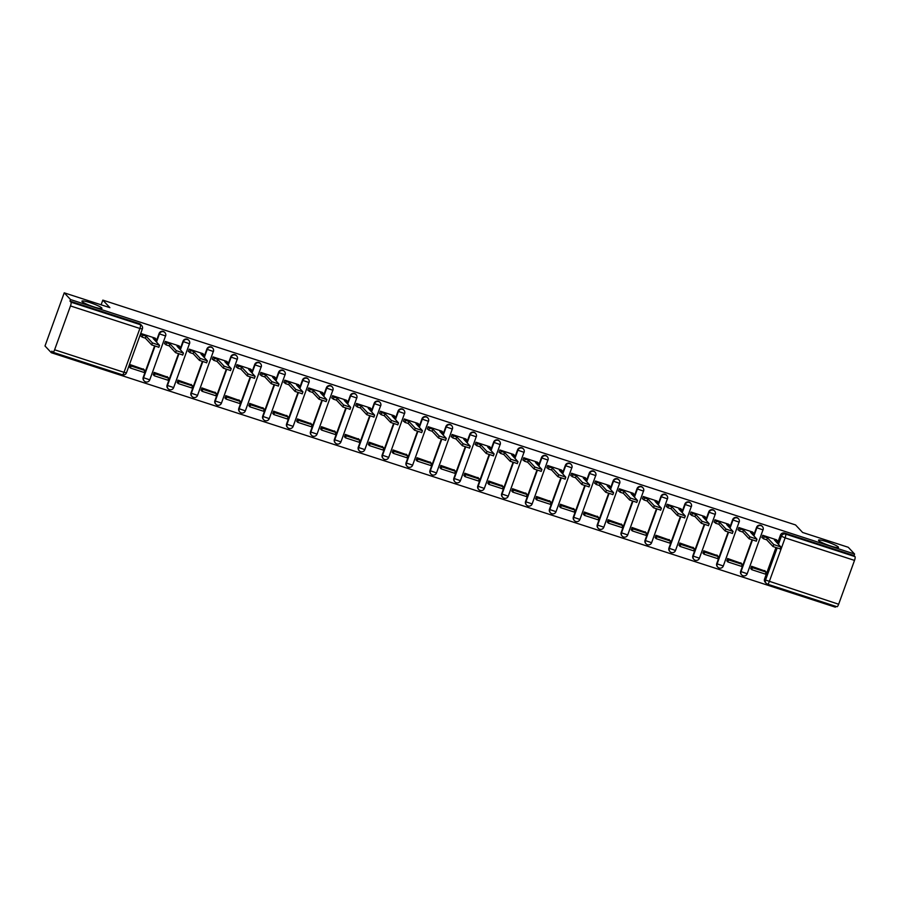 <?xml version="1.0" encoding="UTF-8"?>
<svg xmlns="http://www.w3.org/2000/svg" width="900" height="900" viewBox="0 0 900 900"><rect width="100%" height="100%" fill="white"/><g stroke="black" fill="none" stroke-linecap="round" stroke-linejoin="round"><path stroke-width="1.35" d="M101.745 307.957A10.631 1.384 -160.1 0 1 101.948 308.396A10.631 1.384 -160.1 0 1 92.734 306.517A10.631 1.384 -160.1 0 1 82.136 301.59A10.631 1.384 -160.1 0 1 81.945 301.151A10.631 1.384 -160.1 0 1 91.159 303.019A10.631 1.384 -160.1 0 1 101.745 307.957M838.294 546.998A10.631 1.384 -160.1 0 1 838.485 547.436A10.631 1.384 -160.1 0 1 829.271 545.558A10.631 1.384 -160.1 0 1 818.685 540.63A10.631 1.384 -160.1 0 1 818.482 540.191A10.631 1.384 -160.1 0 1 827.707 542.059A10.631 1.384 -160.1 0 1 838.294 546.998M164.588 332.224A3.319 3.195 136.8 0 0 159.097 333.495L159.446 333.877A3.319 3.195 -43.2 0 1 164.936 332.595L164.588 332.224M188.482 339.975A3.319 3.195 136.8 0 0 182.993 341.257L183.341 341.629A3.319 3.195 -43.2 0 1 188.831 340.346L188.482 339.975M212.377 347.738A3.319 3.195 136.8 0 0 206.888 349.009L207.236 349.38A3.319 3.195 -43.2 0 1 212.726 348.109L212.377 347.738M236.273 355.489A3.319 3.195 136.8 0 0 230.782 356.771L231.131 357.142A3.319 3.195 -43.2 0 1 236.621 355.86L236.273 355.489M260.179 363.24A3.319 3.195 136.8 0 0 254.689 364.522L255.037 364.894A3.319 3.195 -43.2 0 1 260.528 363.623L260.179 363.24M284.074 371.002A3.319 3.195 136.8 0 0 278.584 372.285L278.933 372.656A3.319 3.195 -43.2 0 1 284.423 371.374L284.074 371.002M307.969 378.754A3.319 3.195 136.8 0 0 302.479 380.036L302.827 380.407A3.319 3.195 -43.2 0 1 308.317 379.125L307.969 378.754M331.864 386.516A3.319 3.195 136.8 0 0 326.374 387.787L326.723 388.159A3.319 3.195 -43.2 0 1 332.213 386.887L331.864 386.516M355.77 394.267A3.319 3.195 136.8 0 0 350.28 395.55L350.629 395.921A3.319 3.195 -43.2 0 1 356.119 394.639L355.77 394.267M379.665 402.019A3.319 3.195 136.8 0 0 374.175 403.301L374.524 403.673A3.319 3.195 -43.2 0 1 380.014 402.401L379.665 402.019M403.56 409.781A3.319 3.195 136.8 0 0 398.07 411.064L398.419 411.435A3.319 3.195 -43.2 0 1 403.909 410.152L403.56 409.781M427.455 417.532A3.319 3.195 136.8 0 0 421.965 418.815L422.314 419.186A3.319 3.195 -43.2 0 1 427.804 417.904L427.455 417.532M451.361 425.295A3.319 3.195 136.8 0 0 445.871 426.566L446.22 426.938A3.319 3.195 -43.2 0 1 451.71 425.666L451.361 425.295M475.256 433.046A3.319 3.195 136.8 0 0 469.766 434.329L470.115 434.7A3.319 3.195 -43.2 0 1 475.605 433.418L475.256 433.046M499.151 440.809A3.319 3.195 136.8 0 0 493.661 442.08L494.01 442.451A3.319 3.195 -43.2 0 1 499.5 441.18L499.151 440.809M523.046 448.56A3.319 3.195 136.8 0 0 517.556 449.843L517.905 450.214A3.319 3.195 -43.2 0 1 523.395 448.931L523.046 448.56M546.941 456.311A3.319 3.195 136.8 0 0 541.462 457.594L541.811 457.965A3.319 3.195 -43.2 0 1 547.29 456.683L546.941 456.311M570.847 464.074A3.319 3.195 136.8 0 0 565.358 465.345L565.706 465.728A3.319 3.195 -43.2 0 1 571.196 464.445L570.847 464.074M594.742 471.825A3.319 3.195 136.8 0 0 589.252 473.108L589.601 473.479A3.319 3.195 -43.2 0 1 595.091 472.196L594.742 471.825M618.637 479.588A3.319 3.195 136.8 0 0 613.148 480.859L613.496 481.23A3.319 3.195 -43.2 0 1 618.986 479.959L618.637 479.588M642.533 487.339A3.319 3.195 136.8 0 0 637.054 488.621L637.403 488.993A3.319 3.195 -43.2 0 1 642.881 487.71L642.533 487.339M666.439 495.09A3.319 3.195 136.8 0 0 660.949 496.373L661.298 496.744A3.319 3.195 -43.2 0 1 666.788 495.473L666.439 495.09M690.334 502.853A3.319 3.195 136.8 0 0 684.844 504.135L685.192 504.506A3.319 3.195 -43.2 0 1 690.683 503.224L690.334 502.853M714.229 510.604A3.319 3.195 136.8 0 0 708.739 511.886L709.087 512.257A3.319 3.195 -43.2 0 1 714.577 510.975L714.229 510.604M738.124 518.366A3.319 3.195 136.8 0 0 732.645 519.637L732.994 520.009A3.319 3.195 -43.2 0 1 738.472 518.738L738.124 518.366M762.03 526.118A3.319 3.195 136.8 0 0 756.54 527.4L756.889 527.771A3.319 3.195 -43.2 0 1 762.379 526.489L762.03 526.118M64.237 292.838L109.89 307.654L102.814 300.116L795.544 524.936L802.62 532.474L848.273 547.29L854.572 554.017L70.549 299.565L64.237 292.838L45 345.983L51.311 352.71L835.346 607.163L835.65 606.296M51.311 352.71L51.874 351.157L52.852 352.204A3.319 0.821 -72 0 0 52.954 352.271A3.319 0.821 -72 0 0 54.608 349.785L70.481 305.944A3.319 0.821 -72 0 0 70.965 302.164L140.366 324.686A3.319 3.195 -43.2 0 1 141.671 325.519L140.681 324.461A3.319 3.195 -43.2 0 0 139.376 323.64L140.366 324.686A3.319 0.821 -72 0 1 139.882 328.466L70.481 305.944M70.549 299.565L69.986 301.118L70.965 302.164M854.572 554.017L854.021 555.57L855 556.616A3.319 0.821 108 0 1 854.516 560.396L785.115 537.874L769.241 581.715A3.319 0.821 108 0 1 767.587 584.201A3.319 0.821 108 0 1 767.486 584.134A3.319 3.195 -43.2 0 1 766.181 583.312L765.202 582.266A3.319 3.195 -43.2 0 1 764.561 578.992L775.8 547.954M777.488 543.296L780.435 535.151L781.414 536.197A3.319 3.195 -43.2 0 1 785.61 534.094L855 556.616M854.516 560.396L838.643 604.238A3.319 0.821 108 0 1 836.977 606.724A3.319 0.821 108 0 1 836.887 606.656M776.52 539.82L762.75 535.298L761.906 537.626L762.57 537.84M765.191 571.106L751.534 566.28L750.769 568.631M741.296 563.355L727.639 558.529L726.874 560.88M752.625 532.058L738.855 527.546L738.011 529.864L738.664 530.077M717.401 555.604L703.744 550.778L702.979 553.118M728.73 524.306L714.96 519.784L714.116 522.113L714.769 522.326M693.506 547.841L679.837 543.015L679.072 545.366M704.835 516.544L691.054 512.033L690.221 514.361L690.874 514.564M669.6 540.09L655.942 535.264L655.178 537.615M680.929 508.793L667.159 504.281L666.315 506.599L666.979 506.812M645.705 532.327L632.048 527.501L631.283 529.852M657.034 501.041L643.264 496.519L642.42 498.848L643.072 499.061M621.81 524.576L608.153 519.75L607.387 522.101M633.139 493.279L619.369 488.767L618.525 491.085L619.178 491.299M597.915 516.825L584.246 511.999L583.481 514.339M609.244 485.527L595.462 481.005L594.63 483.334L595.283 483.548M574.009 509.062L560.351 504.236L559.586 506.588M585.337 477.765L571.567 473.254L570.724 475.571L571.387 475.785M550.114 501.311L536.456 496.485L535.691 498.836M561.442 470.014L547.673 465.502L546.829 467.82L547.481 468.034M526.219 493.549L512.561 488.723L511.796 491.074M537.548 462.251L523.778 457.74L522.934 460.069L523.586 460.282M502.324 485.798L488.655 480.971L487.89 483.322M513.653 454.5L499.871 449.989L499.039 452.306L499.691 452.52M478.418 478.035L464.76 473.22L463.995 475.56M489.746 446.749L475.976 442.226L475.132 444.555L475.796 444.769M454.522 470.284L440.865 465.457L440.1 467.809M465.851 438.986L452.081 434.475L451.238 436.793L451.89 437.006M430.627 462.532L416.97 457.706L416.205 460.046M441.956 431.235L428.186 426.713L427.343 429.041L427.995 429.255M406.733 454.77L393.064 449.944L392.299 452.295M418.061 423.473L404.28 418.961L403.447 421.29L404.1 421.504M382.826 447.019L369.169 442.192L368.404 444.544M394.155 415.721L380.385 411.21L379.541 413.527L380.205 413.741M358.931 439.256L345.274 434.43L344.509 436.781M370.26 407.97L356.49 403.447L355.646 405.776L356.299 405.99M335.036 431.505L321.379 426.679L320.614 429.03M346.365 400.207L332.595 395.696L331.751 398.014L332.404 398.228M311.141 423.754L297.473 418.928L296.707 421.267M322.47 392.456L308.689 387.934L307.856 390.262L308.509 390.476M287.235 415.991L273.577 411.165L272.812 413.516M298.564 384.694L284.794 380.183L283.95 382.511L284.614 382.714M263.34 408.24L249.683 403.414L248.917 405.765M274.669 376.942L260.899 372.431L260.055 374.749L260.707 374.963M239.445 400.478L225.787 395.651L225.023 398.002M250.774 369.191L237.004 364.669L236.16 366.998L236.812 367.211M215.55 392.726L201.881 387.9L201.116 390.251M226.879 361.429L213.097 356.918L212.265 359.235L212.917 359.449M191.644 384.975L177.986 380.149L177.221 382.489M202.972 353.678L189.203 349.155L188.359 351.484L189.023 351.697M167.749 377.213L154.091 372.386L153.326 374.738M179.078 345.915L165.308 341.404L164.464 343.721L165.116 343.935M143.854 369.461L130.196 364.635L129.431 366.986M155.183 338.164L141.412 333.652L140.569 335.97L141.221 336.184M143.224 377.348L143.572 377.719A3.319 3.195 -43.2 0 0 144.214 380.981L143.865 380.61A3.319 3.195 136.8 0 1 143.224 377.348L154.463 346.298M156.15 341.64L159.097 333.495M167.119 385.099L167.468 385.47A3.319 3.195 -43.2 0 0 168.109 388.744L167.76 388.373A3.319 3.195 136.8 0 1 167.119 385.099L178.357 354.06M180.045 349.391L182.993 341.257M191.014 392.861L191.362 393.233A3.319 3.195 -43.2 0 0 192.004 396.495L191.655 396.124A3.319 3.195 136.8 0 1 191.014 392.861L202.252 361.811M203.94 357.154L206.888 349.009M214.92 400.613L215.269 400.984A3.319 3.195 -43.2 0 0 215.899 404.257L215.55 403.875A3.319 3.195 136.8 0 1 214.92 400.613L226.159 369.562M227.846 364.905L230.782 356.771M238.815 408.364L239.164 408.735A3.319 3.195 -43.2 0 0 239.805 412.009L239.456 411.637A3.319 3.195 136.8 0 1 238.815 408.364L250.054 377.325M251.741 372.668L254.689 364.522M262.71 416.126L263.059 416.498A3.319 3.195 -43.2 0 0 263.7 419.76L263.351 419.389A3.319 3.195 136.8 0 1 262.71 416.126L273.949 385.076M275.636 380.419L278.584 372.285M286.605 423.877L286.954 424.249A3.319 3.195 -43.2 0 0 287.595 427.522L287.246 427.151A3.319 3.195 136.8 0 1 286.605 423.877L297.844 392.839M299.531 388.17L302.479 380.036M310.511 431.64L310.86 432.011A3.319 3.195 -43.2 0 0 311.49 435.274L311.141 434.902A3.319 3.195 136.8 0 1 310.511 431.64L321.75 400.59M323.438 395.933L326.374 387.787M334.406 439.391L334.755 439.762A3.319 3.195 -43.2 0 0 335.396 443.036L335.048 442.665A3.319 3.195 136.8 0 1 334.406 439.391L345.645 408.353M347.332 403.684L350.28 395.55M358.301 447.142L358.65 447.525A3.319 3.195 -43.2 0 0 359.291 450.787L358.942 450.416A3.319 3.195 136.8 0 1 358.301 447.142L369.54 416.104M371.228 411.446L374.175 403.301M382.196 454.905L382.545 455.276A3.319 3.195 -43.2 0 0 383.186 458.539L382.838 458.168A3.319 3.195 136.8 0 1 382.196 454.905L393.435 423.855M395.123 419.197L398.07 411.064M406.103 462.656L406.451 463.027A3.319 3.195 -43.2 0 0 407.081 466.301L406.733 465.93A3.319 3.195 136.8 0 1 406.103 462.656L417.341 431.618M419.029 426.949L421.965 418.815M429.998 470.419L430.346 470.79A3.319 3.195 -43.2 0 0 430.988 474.053L430.639 473.681A3.319 3.195 136.8 0 1 429.998 470.419L441.236 439.369M442.924 434.711L445.871 426.566M453.892 478.17L454.241 478.541A3.319 3.195 -43.2 0 0 454.882 481.815L454.534 481.444A3.319 3.195 136.8 0 1 453.892 478.17L465.131 447.131M466.819 442.463L469.766 434.329M477.787 485.933L478.136 486.304A3.319 3.195 -43.2 0 0 478.777 489.566L478.429 489.195A3.319 3.195 136.8 0 1 477.787 485.933L489.026 454.882M490.714 450.225L493.661 442.08M501.694 493.684L502.043 494.055A3.319 3.195 -43.2 0 0 502.673 497.317L502.324 496.946A3.319 3.195 136.8 0 1 501.694 493.684L512.933 462.634M514.62 457.976L517.556 449.843M525.589 501.435L525.938 501.806A3.319 3.195 -43.2 0 0 526.579 505.08L526.23 504.709A3.319 3.195 136.8 0 1 525.589 501.435L536.827 470.396M538.515 465.728L541.462 457.594M549.484 509.197L549.832 509.569A3.319 3.195 -43.2 0 0 550.474 512.831L550.125 512.46A3.319 3.195 136.8 0 1 549.484 509.197L560.722 478.147M562.41 473.49L565.358 465.345M573.379 516.949L573.727 517.32A3.319 3.195 -43.2 0 0 574.369 520.594L574.02 520.222A3.319 3.195 136.8 0 1 573.379 516.949L584.617 485.91M586.305 481.241L589.252 473.108M597.285 524.711L597.634 525.082A3.319 3.195 -43.2 0 0 598.264 528.345L597.915 527.974A3.319 3.195 136.8 0 1 597.285 524.711L608.512 493.661M610.2 489.004L613.148 480.859M621.18 532.462L621.529 532.834A3.319 3.195 -43.2 0 0 622.17 536.108L621.821 535.725A3.319 3.195 136.8 0 1 621.18 532.462L632.419 501.412M634.106 496.755L637.054 488.621M645.075 540.214L645.424 540.585A3.319 3.195 -43.2 0 0 646.065 543.859L645.716 543.488A3.319 3.195 136.8 0 1 645.075 540.214L656.314 509.175M658.001 504.517L660.949 496.373M668.97 547.976L669.319 548.347A3.319 3.195 -43.2 0 0 669.96 551.61L669.611 551.239A3.319 3.195 136.8 0 1 668.97 547.976L680.209 516.926M681.896 512.269L684.844 504.135M692.876 555.727L693.225 556.099A3.319 3.195 -43.2 0 0 693.855 559.373L693.506 559.001A3.319 3.195 136.8 0 1 692.876 555.727L704.104 524.689M705.791 520.02L708.739 511.886M716.771 563.49L717.12 563.861A3.319 3.195 -43.2 0 0 717.761 567.124L717.413 566.752A3.319 3.195 136.8 0 1 716.771 563.49L728.01 532.44M729.697 527.783L732.645 519.637M740.666 571.241L741.015 571.613A3.319 3.195 -43.2 0 0 741.656 574.886L741.308 574.515A3.319 3.195 136.8 0 1 740.666 571.241L751.905 540.202M753.592 535.534L756.54 527.4M101.115 304.808L102.814 300.116M69.986 301.118L139.376 323.64M854.021 555.57L784.62 533.048A3.319 3.195 136.8 0 0 780.435 535.151M780.075 548.842L773.033 546.559L773.764 544.545L780.885 546.986L774.472 540.067L777.758 541.136L777.127 542.903M762.829 535.32L764.123 536.715L763.403 538.729L766.688 539.798L767.419 537.784L773.764 544.545M764.123 536.715L767.419 537.784M776.464 539.752L777.758 541.136M751.748 569.678L765.383 574.11L766.114 572.096L752.479 567.664L751.748 569.678L750.712 568.564M751.433 566.55L752.479 567.664M764.663 570.544L766.114 572.096M766.688 539.798L773.033 546.559M763.403 538.729L762.041 537.278M756.18 541.091L749.137 538.808L749.869 536.794L756.979 539.235L750.566 532.316L753.863 533.385L753.221 535.14M738.934 527.569L740.227 528.952L739.496 530.966L742.793 532.035L743.524 530.021L749.869 536.794M740.227 528.952L743.524 530.021M752.569 531.99L753.863 533.385M727.852 561.926L741.488 566.347L742.219 564.334L728.584 559.913L727.852 561.926L726.806 560.812M727.538 558.799L728.584 559.913M740.768 562.793L742.219 564.334M742.793 532.035L749.137 538.808M739.496 530.966L738.135 529.515M732.285 533.34L725.242 531.045L725.962 529.031L733.084 531.472L726.671 524.554L729.967 525.623L729.326 527.389M715.028 519.817L716.332 521.201L715.601 523.215L718.898 524.284L719.629 522.27L725.962 529.031M716.332 521.201L719.629 522.27M728.663 524.239L729.967 525.623M703.957 554.175L717.592 558.596L718.324 556.582L704.689 552.161L703.957 554.175L702.911 553.061M703.643 551.048L704.689 552.161M716.873 555.03L718.324 556.582M718.898 524.284L725.242 531.045M715.601 523.215L714.24 521.764M708.39 525.577L701.336 523.294L702.067 521.28L709.189 523.721L702.776 516.803L706.072 517.871L705.431 519.637M691.133 512.055L692.438 513.439L691.706 515.452L695.002 516.533L695.722 514.507L702.067 521.28M692.438 513.439L695.722 514.507M704.768 516.488L706.072 517.871M680.062 546.413L693.697 550.845L694.418 548.831L680.783 544.399L680.062 546.413L679.016 545.299M679.748 543.285L680.783 544.399M692.977 547.279L694.418 548.831M695.002 516.533L701.336 523.294M691.706 515.452L690.345 514.001M684.495 517.826L677.441 515.531L678.173 513.517L685.294 515.97L678.881 509.04L682.166 510.109L681.536 511.875M667.238 504.304L668.531 505.688L667.811 507.701L671.096 508.77L671.827 506.756L678.173 513.517M668.531 505.688L671.827 506.756M680.873 508.725L682.166 510.109M656.156 538.661L669.791 543.082L670.523 541.069L656.887 536.648L656.156 538.661L655.121 537.548M655.841 535.534L656.887 536.648M669.071 539.528L670.523 541.069M671.096 508.77L677.441 515.531M667.811 507.701L666.45 506.25M660.589 510.064L653.546 507.78L654.278 505.766L661.387 508.207L654.975 501.289L658.271 502.358L657.63 504.124M643.342 496.541L644.636 497.936L643.905 499.95L647.201 501.019L647.933 499.005L654.278 505.766M644.636 497.936L647.933 499.005M656.977 500.974L658.271 502.358M632.261 530.899L645.896 535.331L646.627 533.317L632.992 528.885L632.261 530.899L631.215 529.785M631.946 527.771L632.992 528.885M645.176 531.765L646.627 533.317M647.201 501.019L653.546 507.78M643.905 499.95L642.544 498.499M636.694 502.312L629.651 500.029L630.371 498.015L637.492 500.456L631.08 493.537L634.376 494.606L633.735 496.361M619.436 488.79L620.741 490.174L620.01 492.188L623.306 493.256L624.038 491.243L630.371 498.015M620.741 490.174L624.038 491.243M633.071 493.211L634.376 494.606M608.366 523.148L622.001 527.569L622.732 525.555L609.097 521.134L608.366 523.148L607.32 522.034M608.051 520.02L609.097 521.134M621.281 524.014L622.732 525.555M623.306 493.256L629.651 500.029M620.01 492.188L618.649 490.736M612.799 494.55L605.745 492.266L606.476 490.252L613.597 492.694L607.185 485.775L610.481 486.844L609.84 488.61M595.541 481.039L596.846 482.423L596.115 484.436L599.411 485.505L600.131 483.491L606.476 490.252M596.846 482.423L600.131 483.491M609.176 485.46L610.481 486.844M584.471 515.396L598.106 519.817L598.826 517.804L585.202 513.382L584.471 515.396L583.425 514.283M584.156 512.257L585.202 513.382M597.386 516.251L598.826 517.804M599.411 485.505L605.745 492.266M596.115 484.436L594.754 482.985M588.904 486.799L581.85 484.515L582.581 482.501L589.702 484.942L583.29 478.024L586.575 479.093L585.945 480.848M571.646 473.276L572.94 474.66L572.22 476.674L575.505 477.743L576.236 475.729L582.581 482.501M572.94 474.66L576.236 475.729M585.281 477.697L586.575 479.093M560.565 507.634L574.2 512.055L574.931 510.041L561.296 505.62L560.565 507.634L559.53 506.52M560.25 504.506L561.296 505.62M573.48 508.5L574.931 510.041M575.505 477.743L581.85 484.515M572.22 476.674L570.859 475.223M564.998 479.048L557.955 476.752L558.686 474.739L565.796 477.191L559.384 470.261L562.68 471.33L562.039 473.096M547.751 465.525L549.045 466.909L548.314 468.923L551.61 469.991L552.341 467.978L558.686 474.739M549.045 466.909L552.341 467.978M561.386 469.946L562.68 471.33M536.67 499.882L550.305 504.304L551.036 502.29L537.401 497.869L536.67 499.882L535.624 498.769M536.355 496.755L537.401 497.869M549.585 500.749L551.036 502.29M551.61 469.991L557.955 476.752M548.314 468.923L546.952 467.471M541.102 471.285L534.06 469.001L534.78 466.988L541.901 469.429L535.489 462.51L538.785 463.579L538.144 465.345M523.845 457.762L525.15 459.157L524.419 461.171L527.715 462.24L528.446 460.226L534.78 466.988M525.15 459.157L528.446 460.226M537.48 462.195L538.785 463.579M512.775 492.12L526.41 496.553L527.141 494.539L513.506 490.106L512.775 492.12L511.729 491.006M512.46 488.993L513.506 490.106M525.69 492.986L527.141 494.539M527.715 462.24L534.06 469.001M524.419 461.171L523.058 459.709M517.207 463.534L510.154 461.25L510.885 459.225L518.006 461.678L511.594 454.748L514.89 455.816L514.249 457.582M499.95 450.011L501.255 451.395L500.524 453.409L503.82 454.478L504.54 452.464L510.885 459.225M501.255 451.395L504.54 452.464M513.585 454.433L514.89 455.816M488.88 484.369L502.515 488.79L503.235 486.776L489.611 482.355L488.88 484.369L487.834 483.255M488.565 481.241L489.611 482.355M501.795 485.235L503.235 486.776M503.82 454.478L510.154 461.25M500.524 453.409L499.162 451.957M493.312 455.771L486.259 453.488L486.99 451.474L494.111 453.915L487.699 446.996L490.984 448.065L490.354 449.831M476.055 442.249L477.349 443.644L476.629 445.657L479.914 446.726L480.645 444.713L486.99 451.474M477.349 443.644L480.645 444.713M489.69 446.681L490.984 448.065M464.974 476.618L478.609 481.039L479.34 479.025L465.705 474.593L464.974 476.618L463.939 475.493M464.659 473.479L465.705 474.593M477.889 477.473L479.34 479.025M479.914 446.726L486.259 453.488M476.629 445.657L475.267 444.206M469.406 448.02L462.364 445.736L463.095 443.723L470.205 446.164L463.793 439.245L467.089 440.314L466.447 442.069M452.16 434.498L453.454 435.881L452.723 437.895L456.019 438.964L456.75 436.95L463.095 443.723M453.454 435.881L456.75 436.95M465.795 438.919L467.089 440.314M441.079 468.855L454.714 473.276L455.445 471.262L441.81 466.841L441.079 468.855L440.032 467.741M440.764 465.728L441.81 466.841M453.994 469.721L455.445 471.262M456.019 438.964L462.364 445.736M452.723 437.895L451.361 436.444M445.511 440.269L438.469 437.974L439.189 435.96L446.31 438.412L439.897 431.483L443.194 432.551L442.553 434.317M428.254 426.746L429.559 428.13L428.827 430.144L432.124 431.213L432.855 429.199L439.189 435.96M429.559 428.13L432.855 429.199M441.889 431.168L443.194 432.551M417.184 461.104L430.819 465.525L431.55 463.511L417.915 459.09L417.184 461.104L416.137 459.99M416.869 457.976L417.915 459.09M430.099 461.97L431.55 463.511M432.124 431.213L438.469 437.974M428.827 430.144L427.466 428.692M421.616 432.506L414.562 430.223L415.294 428.209L422.415 430.65L416.002 423.731L419.299 424.8L418.657 426.566M404.359 418.984L405.664 420.379L404.933 422.392L408.229 423.461L408.949 421.447L415.294 428.209M405.664 420.379L408.949 421.447M417.994 423.416L419.299 424.8M393.289 453.341L406.924 457.774L407.644 455.76L394.02 451.327L393.289 453.341L392.243 452.228M392.974 450.214L394.02 451.327M406.204 454.207L407.644 455.76M408.229 423.461L414.562 430.223M404.933 422.392L403.571 420.93M397.721 424.755L390.668 422.46L391.399 420.446L398.52 422.899L392.108 415.969L395.392 417.037L394.762 418.804M380.464 411.233L381.757 412.616L381.037 414.63L384.322 415.699L385.054 413.685L391.399 420.446M381.757 412.616L385.054 413.685M394.099 415.654L395.392 417.037M369.382 445.59L383.017 450.011L383.749 447.998L370.114 443.576L369.382 445.59L368.348 444.476M369.067 442.463L370.114 443.576M382.298 446.456L383.749 447.998M384.322 415.699L390.668 422.46M381.037 414.63L379.676 413.179M373.815 416.993L366.772 414.709L367.504 412.695L374.614 415.136L368.201 408.218L371.498 409.286L370.856 411.053M356.569 403.47L357.863 404.865L357.131 406.879L360.428 407.947L361.159 405.934L367.504 412.695M357.863 404.865L361.159 405.934M370.204 407.902L371.498 409.286M345.488 437.827L359.123 442.26L359.854 440.246L346.219 435.814L345.488 437.827L344.441 436.714M345.173 434.7L346.219 435.814M358.402 438.694L359.854 440.246M360.428 407.947L366.772 414.709M357.131 406.879L355.77 405.428M349.92 409.241L342.877 406.957L343.598 404.944L350.719 407.385L344.306 400.466L347.603 401.535L346.961 403.29M332.662 395.719L333.968 397.103L333.236 399.116L336.532 400.185L337.264 398.171L343.598 404.944M333.968 397.103L337.264 398.171M346.298 400.14L347.603 401.535M321.593 430.076L335.228 434.498L335.959 432.484L322.324 428.062L321.593 430.076L320.546 428.963M321.277 426.949L322.324 428.062M334.507 430.942L335.959 432.484M336.532 400.185L342.877 406.957M333.236 399.116L331.875 397.665M326.025 401.49L318.971 399.195L319.702 397.181L326.824 399.623L320.411 392.704L323.707 393.772L323.066 395.539M308.767 387.968L310.072 389.351L309.341 391.365L312.637 392.434L313.358 390.42L319.702 397.181M310.072 389.351L313.358 390.42M322.402 392.389L323.707 393.772M297.697 422.325L311.332 426.746L312.053 424.733L298.429 420.311L297.697 422.325L296.651 421.211M297.382 419.197L298.429 420.311M310.613 423.18L312.053 424.733M312.637 392.434L318.971 399.195M309.341 391.365L307.98 389.914M302.13 393.728L295.076 391.444L295.808 389.43L302.929 391.871L296.516 384.952L299.801 386.021L299.171 387.787M284.873 380.205L286.166 381.589L285.446 383.603L288.731 384.671L289.463 382.657L295.808 389.43M286.166 381.589L289.463 382.657M298.507 384.637L299.801 386.021M273.791 414.562L287.426 418.995L288.157 416.981L274.523 412.549L273.791 414.562L272.756 413.449M273.476 411.435L274.523 412.549M286.706 415.429L288.157 416.981M288.731 384.671L295.076 391.444M285.446 383.603L284.085 382.151M278.224 385.976L271.181 383.681L271.912 381.668L279.023 384.12L272.61 377.19L275.906 378.259L275.265 380.025M260.977 372.454L262.271 373.838L261.54 375.851L264.836 376.92L265.567 374.906L271.912 381.668M262.271 373.838L265.567 374.906M274.613 376.875L275.906 378.259M249.896 406.811L263.531 411.233L264.262 409.219L250.627 404.798L249.896 406.811L248.85 405.697M249.581 403.684L250.627 404.798M262.811 407.678L264.262 409.219M264.836 376.92L271.181 383.681M261.54 375.851L260.179 374.4M254.329 378.214L247.286 375.93L248.006 373.916L255.127 376.358L248.715 369.439L252.011 370.507L251.37 372.274M237.071 364.691L238.376 366.086L237.645 368.1L240.941 369.169L241.672 367.155L248.006 373.916M238.376 366.086L241.672 367.155M250.706 369.124L252.011 370.507M226.001 399.049L239.636 403.481L240.368 401.468L226.732 397.035L226.001 399.049L224.955 397.935M225.686 395.921L226.732 397.035M238.916 399.915L240.368 401.468M240.941 369.169L247.286 375.93M237.645 368.1L236.284 366.649M230.434 370.463L223.38 368.179L224.111 366.165L231.232 368.606L224.82 361.688L228.116 362.756L227.475 364.511M213.176 356.94L214.481 358.324L213.75 360.338L217.046 361.406L217.766 359.392L224.111 366.165M214.481 358.324L217.766 359.392M226.811 361.361L228.116 362.756M202.106 391.298L215.741 395.719L216.461 393.705L202.838 389.284L202.106 391.298L201.06 390.184M201.791 388.17L202.838 389.284M215.021 392.164L216.461 393.705M217.046 361.406L223.38 368.179M213.75 360.338L212.389 358.886M206.539 362.7L199.485 360.416L200.216 358.402L207.338 360.844L200.925 353.925L204.21 354.994L203.58 356.76M189.281 349.189L190.575 350.572L189.855 352.586L193.14 353.655L193.871 351.641L200.216 358.402M190.575 350.572L193.871 351.641M202.916 353.61L204.21 354.994M178.2 383.546L191.835 387.968L192.566 385.954L178.931 381.532L178.2 383.546L177.165 382.433M177.885 380.407L178.931 381.532M191.115 384.401L192.566 385.954M193.14 353.655L199.485 360.416M189.855 352.586L188.494 351.135M182.632 354.949L175.59 352.665L176.321 350.651L183.431 353.093L177.019 346.174L180.315 347.243L179.674 348.998M165.386 341.426L166.68 342.81L165.949 344.824L169.245 345.892L169.976 343.879L176.321 350.651M166.68 342.81L169.976 343.879M179.021 345.848L180.315 347.243M154.305 375.784L167.94 380.205L168.671 378.191L155.036 373.77L154.305 375.784L153.259 374.67M153.99 372.656L155.036 373.77M167.22 376.65L168.671 378.191M169.245 345.892L175.59 352.665M165.949 344.824L164.588 343.373M158.737 347.197L151.695 344.902L152.415 342.889L159.536 345.341L153.124 338.411L156.42 339.48L155.779 341.246M141.48 333.675L142.785 335.059L142.054 337.072L145.35 338.141L146.081 336.127L152.415 342.889M142.785 335.059L146.081 336.127M155.115 338.096L156.42 339.48M130.41 368.032L144.045 372.454L144.776 370.44L131.141 366.019L130.41 368.032L129.364 366.919M130.095 364.905L131.141 366.019M143.325 368.899L144.776 370.44M145.35 338.141L151.695 344.902M142.054 337.072L140.692 335.621M54.608 349.785L124.009 372.308L139.882 328.466L142.369 328.916A3.319 3.319 0 0 0 141.671 325.519M764.561 578.992L765.551 580.05L777.004 548.392M778.477 544.342L781.414 536.197L785.115 537.874A3.319 0.821 -72 0 0 785.61 534.094L784.62 533.048M836.977 606.724L767.587 584.201A3.319 3.319 0 0 1 766.181 583.312A3.319 3.195 -43.2 0 1 765.551 580.05L838.643 604.238M144.214 380.981A3.319 3.319 0 0 0 149.76 379.845L143.572 377.719L154.89 346.455M156.499 342.011L159.446 333.877L165.634 335.993A3.319 3.319 0 0 0 164.936 332.595M168.109 388.744A3.319 3.319 0 0 0 173.655 387.596L167.468 385.47L178.785 354.218M180.394 349.762L183.341 341.629L189.529 343.755A3.319 3.319 0 0 0 188.831 340.346M192.004 396.495A3.319 3.319 0 0 0 197.561 395.359L191.362 393.233L202.68 361.969M204.289 357.525L207.236 349.38L213.424 351.506A3.319 3.319 0 0 0 212.726 348.109M215.899 404.257A3.319 3.319 0 0 0 221.456 403.11L215.269 400.984L226.575 369.731M228.195 365.276L231.131 357.142L237.33 359.269A3.319 3.319 0 0 0 236.621 355.86M239.805 412.009A3.319 3.319 0 0 0 245.351 410.861L239.164 408.735L250.481 377.483M252.09 373.039L255.037 364.894L261.225 367.02A3.319 3.319 0 0 0 260.528 363.623M263.7 419.76A3.319 3.319 0 0 0 269.246 418.624L263.059 416.498L274.376 385.245M275.985 380.79L278.933 372.656L285.12 374.782A3.319 3.319 0 0 0 284.423 371.374M287.595 427.522A3.319 3.319 0 0 0 293.141 426.375L286.954 424.249L298.271 392.996M299.88 388.541L302.827 380.407L309.015 382.534A3.319 3.319 0 0 0 308.317 379.125M311.49 435.274A3.319 3.319 0 0 0 317.048 434.137L310.86 432.011L322.166 400.748M323.786 396.304L326.723 388.159L332.921 390.285A3.319 3.319 0 0 0 332.213 386.887M335.396 443.036A3.319 3.319 0 0 0 340.942 441.889L334.755 439.762L346.072 408.51M347.681 404.055L350.629 395.921L356.816 398.048A3.319 3.319 0 0 0 356.119 394.639M359.291 450.787A3.319 3.319 0 0 0 364.838 449.64L358.65 447.525L369.968 416.261M371.576 411.817L374.524 403.673L380.711 405.799A3.319 3.319 0 0 0 380.014 402.401M383.186 458.539A3.319 3.319 0 0 0 388.733 457.402L382.545 455.276L393.863 424.024M395.471 419.569L398.419 411.435L404.606 413.561A3.319 3.319 0 0 0 403.909 410.152M407.081 466.301A3.319 3.319 0 0 0 412.639 465.154L406.451 463.027L417.757 431.775M419.377 427.32L422.314 419.186L428.512 421.312A3.319 3.319 0 0 0 427.804 417.904M430.988 474.053A3.319 3.319 0 0 0 436.534 472.916L430.346 470.79L441.664 439.526M443.272 435.082L446.22 426.938L452.407 429.064A3.319 3.319 0 0 0 451.71 425.666M454.882 481.815A3.319 3.319 0 0 0 460.429 480.668L454.241 478.541L465.559 447.289M467.168 442.834L470.115 434.7L476.303 436.826A3.319 3.319 0 0 0 475.605 433.418M478.777 489.566A3.319 3.319 0 0 0 484.324 488.43L478.136 486.304L489.454 455.04M491.062 450.596L494.01 442.451L500.197 444.577A3.319 3.319 0 0 0 499.5 441.18M502.673 497.317A3.319 3.319 0 0 0 508.23 496.181L502.043 494.055L513.349 462.803M514.969 458.348L517.905 450.214L524.104 452.34A3.319 3.319 0 0 0 523.395 448.931M526.579 505.08A3.319 3.319 0 0 0 532.125 503.933L525.938 501.806L537.255 470.554M538.864 466.11L541.811 457.965L547.999 460.091A3.319 3.319 0 0 0 547.29 456.683M550.474 512.831A3.319 3.319 0 0 0 556.02 511.695L549.832 509.569L561.15 478.316M562.759 473.861L565.706 465.728L571.894 467.843A3.319 3.319 0 0 0 571.196 464.445M574.369 520.594A3.319 3.319 0 0 0 579.915 519.446L573.727 517.32L585.045 486.067M586.654 481.613L589.601 473.479L595.789 475.605A3.319 3.319 0 0 0 595.091 472.196M598.264 528.345A3.319 3.319 0 0 0 603.821 527.209L597.634 525.082L608.94 493.819M610.56 489.375L613.496 481.23L619.695 483.356A3.319 3.319 0 0 0 618.986 479.959M622.17 536.108A3.319 3.319 0 0 0 627.716 534.96L621.529 532.834L632.846 501.581M634.455 497.126L637.403 488.993L643.59 491.119A3.319 3.319 0 0 0 642.881 487.71M646.065 543.859A3.319 3.319 0 0 0 651.611 542.711L645.424 540.585L656.741 509.332M658.35 504.889L661.298 496.744L667.485 498.87A3.319 3.319 0 0 0 666.788 495.473M669.96 551.61A3.319 3.319 0 0 0 675.506 550.474L669.319 548.347L680.636 517.095M682.245 512.64L685.192 504.506L691.38 506.632A3.319 3.319 0 0 0 690.683 503.224M693.855 559.373A3.319 3.319 0 0 0 699.413 558.225L693.225 556.099L704.531 524.846M706.14 520.391L709.087 512.257L715.275 514.384A3.319 3.319 0 0 0 714.577 510.975M717.761 567.124A3.319 3.319 0 0 0 723.308 565.988L717.12 563.861L728.438 532.597M730.046 528.154L732.994 520.009L739.181 522.135A3.319 3.319 0 0 0 738.472 518.738M741.656 574.886A3.319 3.319 0 0 0 747.202 573.739L741.015 571.613L752.332 540.36M753.941 535.905L756.889 527.771L763.076 529.898A3.319 3.319 0 0 0 762.379 526.489M763.02 529.762L747.202 573.739M739.114 522L723.308 565.988M715.219 514.249L699.413 558.225M691.324 506.486L675.506 550.474M667.429 498.735L651.611 542.711M643.523 490.984L627.716 534.96M619.627 483.221L603.821 527.209M595.732 475.47L579.915 519.446M571.837 467.707L556.02 511.695M547.931 459.956L532.125 503.933M524.036 452.194L508.23 496.181M500.141 444.442L484.324 488.43M476.246 436.691L460.429 480.668M452.34 428.929L436.534 472.916M428.445 421.178L412.639 465.154M404.55 413.415L388.733 457.402M380.655 405.664L364.838 449.64M356.749 397.912L340.942 441.889M332.854 390.15L317.048 434.137M308.959 382.399L293.141 426.375M285.064 374.636L269.246 418.624M261.157 366.885L245.351 410.861M237.263 359.134L221.456 403.11M213.368 351.371L197.561 395.359M189.472 343.62L173.655 387.596M165.566 335.858L149.76 379.845M52.954 352.271L122.344 374.794A3.319 3.319 0 0 0 126.495 372.757L124.009 372.308A3.319 0.821 108 0 1 122.344 374.794A3.319 0.821 108 0 1 122.254 374.726M126.495 372.757L142.369 328.916M780.154 549L780.885 546.986M756.259 541.249L756.979 539.235M732.352 533.498L733.084 531.472M708.457 525.735L709.189 523.721M684.562 517.984L685.294 515.97M660.668 510.221L661.387 508.207M636.761 502.47L637.492 500.456M612.866 494.707L613.597 492.694M588.971 486.956L589.702 484.942M565.076 479.205L565.796 477.191M541.17 471.442L541.901 469.429M517.275 463.691L518.006 461.678M493.38 455.929L494.111 453.915M469.485 448.178L470.205 446.164M445.579 440.426L446.31 438.412M421.684 432.664L422.415 430.65M397.789 424.912L398.52 422.899M373.894 417.15L374.614 415.136M349.988 409.399L350.719 407.385M326.093 401.647L326.824 399.623M302.197 393.885L302.929 391.871M278.303 386.134L279.023 384.12M254.396 378.371L255.127 376.358M230.501 370.62L231.232 368.606M206.606 362.858L207.338 360.844M182.711 355.106L183.431 353.093M158.805 347.355L159.536 345.341"/></g></svg>
